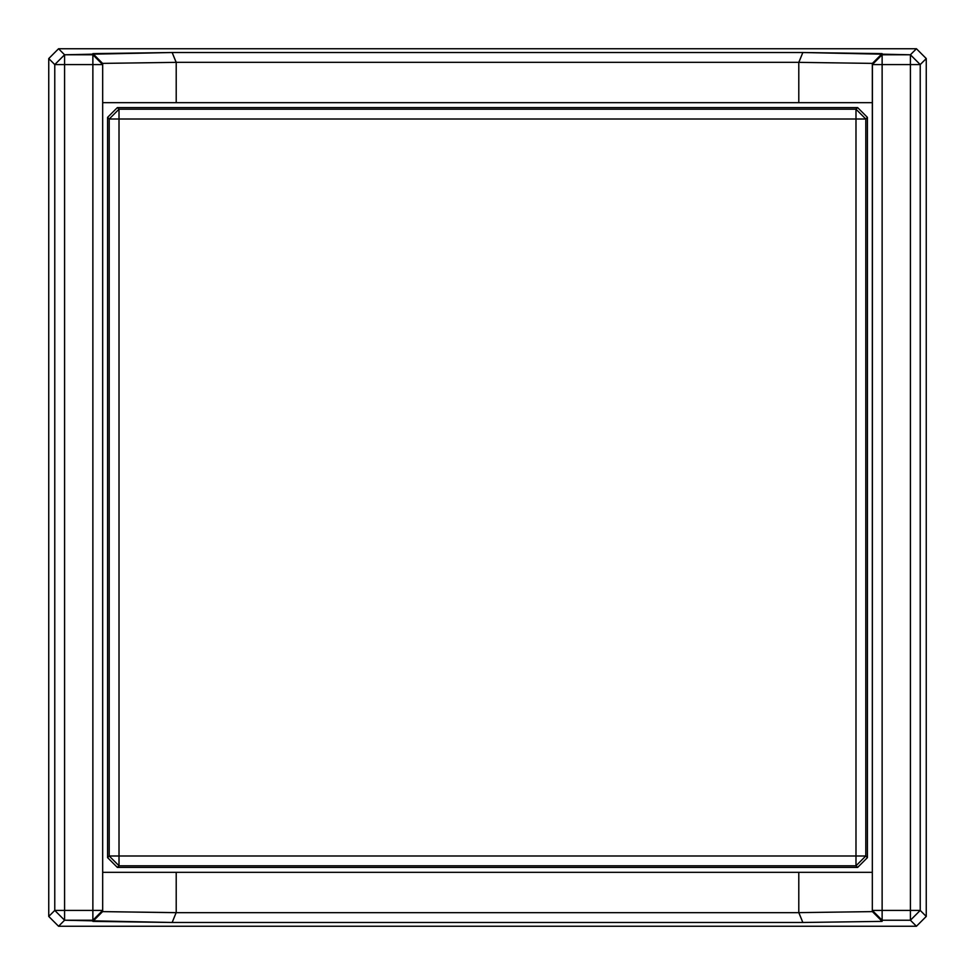 <?xml version="1.0" encoding="UTF-8"?>
<svg xmlns="http://www.w3.org/2000/svg" width="975" height="975" viewBox="0 0 975 975"><rect width="100%" height="100%" fill="white"/><g stroke="black" fill="none" stroke-linecap="round" stroke-linejoin="round"><path stroke-width="1.46" d="M64.582 920.229L58.561 926.25L48.75 916.439L54.771 910.418L64.582 920.229L64.582 910.418L54.771 910.418L54.771 64.582L48.75 58.561L48.75 916.439L54.771 910.418L64.582 920.229L58.561 926.25L916.439 926.25L910.418 920.229L920.229 910.418L926.25 916.439L916.439 926.25L926.25 916.439L926.25 58.561L920.229 64.582L910.418 54.771L916.439 48.75L926.25 58.561L916.439 48.75L58.561 48.75L48.75 58.561L48.75 916.439L58.561 926.25L916.439 926.25L910.418 920.229L920.229 910.418L926.25 916.439L926.25 58.561L920.229 64.582L920.229 910.418L910.418 910.418L910.418 920.229L882.131 920.229L882.131 921.375L802.852 922.484L172.148 922.484L64.582 920.229L64.582 910.418L54.771 910.418L54.771 64.582L64.582 64.582L64.582 54.771L54.771 64.582L48.75 58.561L58.561 48.75L64.582 54.771L54.771 64.582L64.582 64.582L64.582 910.418L92.869 910.418L92.869 920.229L64.582 920.229M910.418 54.771L910.418 64.582L920.229 64.582L910.418 54.771L916.439 48.75L58.561 48.75L64.582 54.771L92.869 54.771L92.869 64.582L64.582 64.582L64.582 54.771L172.148 52.516L802.852 52.516L910.418 54.771L910.418 64.582L920.229 64.582L920.229 910.418L910.418 910.418L910.418 64.582L882.131 64.582L882.131 54.771L910.418 54.771M872.418 63.387L872.32 910.418L910.418 910.418L910.418 920.229L882.131 920.229L882.131 910.418L910.418 910.418L910.418 64.582L882.131 64.582L882.131 54.771L872.32 64.582L882.131 64.582L882.131 910.418L872.32 910.418L882.131 920.229L882.131 64.582L872.32 64.582L882.131 54.771L882.131 53.625L802.852 52.516L172.148 52.516L176.146 62.327L798.854 62.327L802.852 52.516L798.793 62.363L872.418 63.387L882.131 53.625L872.418 63.387L798.793 62.363L798.793 102.68L176.207 102.68L176.207 62.363L172.148 52.516L92.869 53.625L102.582 63.387L176.207 62.363L176.207 102.68L102.68 102.68L798.793 102.68L798.793 62.363M798.793 912.637L802.852 922.484L882.131 921.375L872.418 911.613L798.793 912.637L798.793 872.32L872.32 872.32L798.793 872.32L798.793 912.637L872.418 911.613L882.131 921.375L882.131 920.229L872.32 910.418L872.418 911.613M798.854 912.673L176.146 912.673L172.148 922.484L802.852 922.484L798.854 912.673L176.146 912.673L102.582 911.613L92.869 921.375L172.148 922.484L176.146 912.673M64.582 64.582L64.582 910.418L92.869 910.418L92.869 64.582L64.582 64.582M92.869 54.771L92.869 64.582L102.68 64.582L92.869 54.771L102.68 64.582L92.869 64.582L92.869 920.229L102.68 910.418L92.869 910.418L102.68 910.418L102.68 63.485L92.869 53.625L92.869 54.771M176.207 912.637L176.207 872.32L798.793 872.32L176.207 872.32L176.207 912.637L102.582 911.613L102.68 910.418L92.869 920.229L92.869 921.375L102.582 911.613M102.68 872.32L176.207 872.32L102.68 872.32M176.146 62.327L798.854 62.327M872.32 102.68L798.793 102.68L872.32 102.68M102.582 63.387L176.207 62.363M102.68 911.515L102.68 63.485M872.32 63.485L872.32 911.515M855.989 109.2L857.622 107.579L867.421 117.378L865.8 119.011L855.989 109.2L857.622 107.579L117.378 107.579L119.011 109.2L109.2 119.011L107.579 117.378L117.378 107.579L107.579 117.378L107.579 857.622L117.378 867.421L857.622 867.421L855.989 865.8L865.8 855.989L867.421 857.622L857.622 867.421L867.421 857.622L867.421 117.378L857.622 107.579L117.378 107.579L119.011 109.2L855.989 109.2L855.989 119.011L865.8 119.011L855.989 109.2L119.011 109.2L109.2 119.011L119.011 119.011L119.011 109.2L119.011 119.011L855.989 119.011L855.989 109.2M119.011 865.8L117.378 867.421L107.579 857.622L109.2 855.989L119.011 865.8L117.378 867.421L857.622 867.421L855.989 865.8L119.011 865.8L119.011 855.989L109.2 855.989L119.011 865.8L855.989 865.8L865.8 855.989L867.421 857.622L867.421 117.378L865.8 119.011L865.8 855.989L855.989 855.989L855.989 865.8L855.989 855.989L865.8 855.989L865.8 119.011L855.989 119.011L855.989 855.989L119.011 855.989L119.011 865.8M107.579 117.378L107.579 857.622L109.2 855.989L109.2 119.011L107.579 117.378M119.011 119.011L109.2 119.011L109.2 855.989L119.011 855.989L119.011 119.011L855.989 119.011L855.989 855.989L119.011 855.989L119.011 119.011"/></g></svg>
